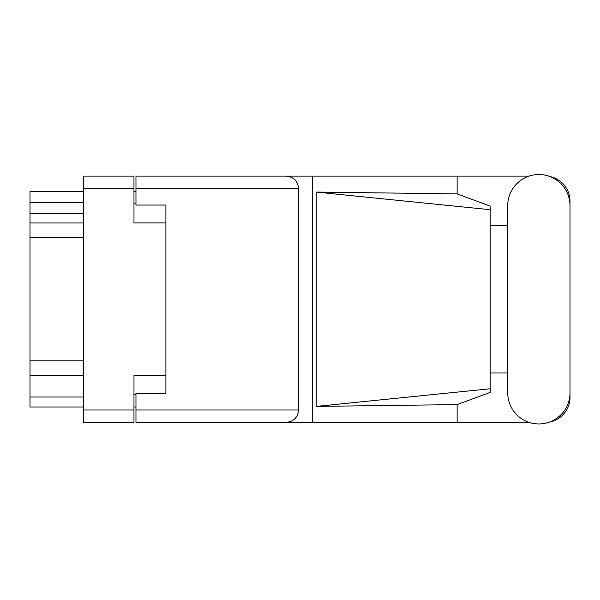 <?xml version="1.0" encoding="UTF-8"?>
<svg xmlns="http://www.w3.org/2000/svg" width="600" height="600" viewBox="0 0 600 600"><rect width="100%" height="100%" fill="white"/><g stroke="black" fill="none" stroke-linecap="round" stroke-linejoin="round"><path stroke-width="0.9" d="M165.9 375.57L133.972 375.57L133.972 422.362L83.677 422.362L83.677 176.115L133.972 176.115L133.972 222.907L165.9 222.907L165.9 393.428L135.968 393.428L135.968 409.995L298.605 409.995L298.605 188.483L135.968 188.483L135.968 176.115L529.028 176.115M135.968 406.995L133.972 406.995M133.972 191.475L135.968 191.475M135.968 188.483L135.968 205.05L165.9 205.05L165.9 222.907M83.677 406.995L30 406.995L30 397.02L83.677 397.02M83.677 375.517L30 375.517L30 397.02M83.677 237.675L30 237.675L30 360.803L83.677 360.803M83.677 213.428L30 213.428L30 222.96L83.677 222.96M30 213.428L30 202.455L83.677 202.455M83.677 191.475L30 191.475L30 202.455M30 375.517L30 360.803M30 237.675L30 222.96M507.735 392.827A31.133 31.133 0 0 0 538.868 423.96A31.133 31.133 0 0 0 570 392.827L570 205.642A31.133 31.133 0 0 0 538.868 174.517A31.133 31.133 0 0 0 507.735 205.642L507.735 392.827M298.605 409.995C297.817 417.45 293.692 421.575 286.23 422.362L529.028 422.362M550.185 421.83A24.945 24.945 0 0 0 570 397.418L570 372.99M507.735 372.99L490.178 372.99M490.178 388.763L316.245 406.403L316.245 192.075L457.132 193.875L490.178 206.085L490.178 392.393L457.132 404.603L457.132 422.362M316.245 406.403L457.132 404.603M457.132 193.875L457.132 176.115M286.23 422.362L135.968 422.362L312.712 422.362L312.712 176.115L135.968 176.115M570 225.487L570 201.06A24.945 24.945 0 0 0 550.185 176.648M490.178 225.487L507.735 225.487M135.968 422.362L135.968 409.995M165.9 205.05L165.9 393.428M286.23 176.115C293.692 176.895 297.817 181.02 298.605 188.483M490.178 379.058L490.178 219.413M316.245 192.075L490.178 209.715M133.972 188.483L83.677 188.483M83.677 409.995L133.972 409.995M133.972 394.627L135.968 394.627M135.968 203.85L133.972 203.85"/></g></svg>
